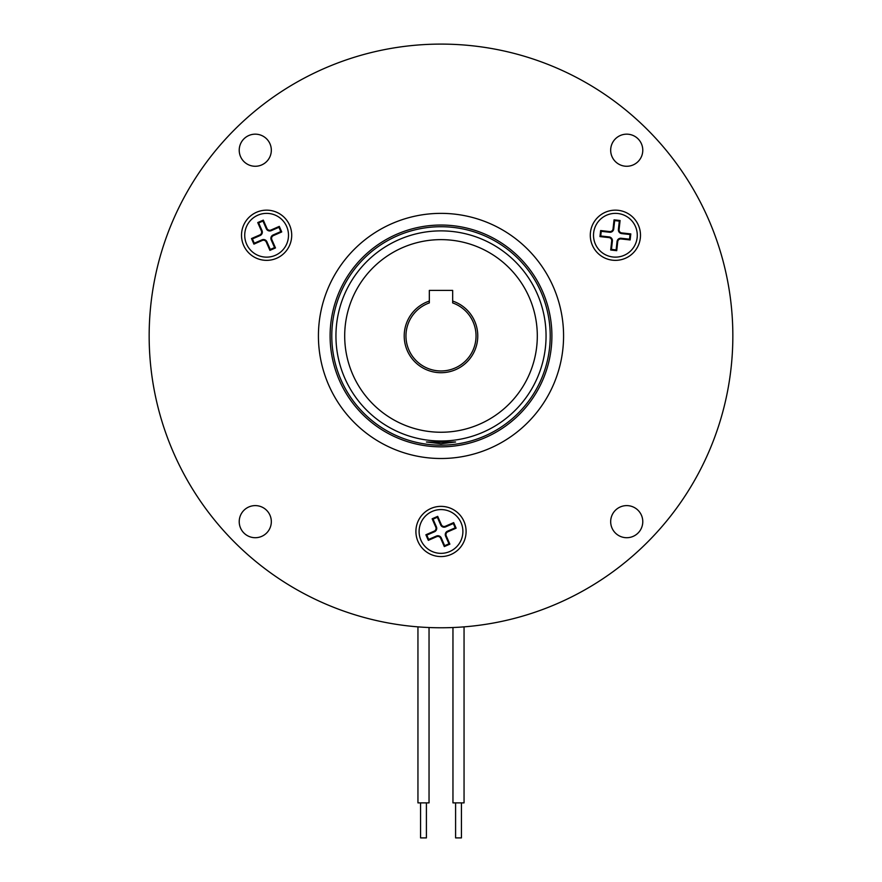<?xml version="1.0" encoding="UTF-8"?>
<svg xmlns="http://www.w3.org/2000/svg" width="882" height="882" viewBox="0 0 882 882"><rect width="100%" height="100%" fill="white"/><g stroke="black" fill="none" stroke-linecap="round" stroke-linejoin="round"><path stroke-width="1.32" d="M610.675 521.659A16.052 16.052 0 0 0 626.727 537.711A16.052 16.052 0 0 0 642.78 521.659A16.052 16.052 0 0 0 626.727 505.607A16.052 16.052 0 0 0 610.675 521.659M239.22 521.659A16.052 16.052 0 0 0 255.273 537.711A16.052 16.052 0 0 0 271.325 521.659A16.052 16.052 0 0 0 255.273 505.607A16.052 16.052 0 0 0 239.22 521.659M239.22 150.216A16.052 16.052 0 0 0 255.273 166.268A16.052 16.052 0 0 0 271.325 150.216A16.052 16.052 0 0 0 255.273 134.163A16.052 16.052 0 0 0 239.22 150.216M610.675 150.216A16.052 16.052 0 0 0 626.727 166.268A16.052 16.052 0 0 0 642.78 150.216A16.052 16.052 0 0 0 626.727 134.163A16.052 16.052 0 0 0 610.675 150.216M732.843 335.943A291.843 291.843 0 0 0 441 44.1A291.843 291.843 0 0 0 149.157 335.943A291.843 291.843 0 0 0 441 627.775A291.843 291.843 0 0 0 732.843 335.943M415.907 531.471A25.093 25.093 0 0 0 441 556.564A25.093 25.093 0 0 0 466.093 531.471A25.093 25.093 0 0 0 441 506.367A25.093 25.093 0 0 0 415.907 531.471M590.29 235.251A25.093 25.093 0 0 0 615.393 260.355A25.093 25.093 0 0 0 640.486 235.251A25.093 25.093 0 0 0 615.393 210.159A25.093 25.093 0 0 0 590.29 235.251M241.514 235.251A25.093 25.093 0 0 0 266.607 260.355A25.093 25.093 0 0 0 291.71 235.251A25.093 25.093 0 0 0 266.607 210.159A25.093 25.093 0 0 0 241.514 235.251M318.424 335.943A122.576 122.576 0 0 0 441 458.508A122.576 122.576 0 0 0 563.576 335.943A122.576 122.576 0 0 0 441 213.367A122.576 122.576 0 0 0 318.424 335.943M449.776 551.515A21.885 21.885 0 0 0 461.054 522.684A21.885 21.885 0 0 0 432.224 511.417A21.885 21.885 0 0 0 420.946 540.247A21.885 21.885 0 0 0 449.776 551.515M593.641 232.837A21.885 21.885 0 0 0 612.968 257.004A21.885 21.885 0 0 0 637.146 237.677A21.885 21.885 0 0 0 617.808 213.499A21.885 21.885 0 0 0 593.641 232.837M275.393 255.306A21.885 21.885 0 0 0 286.661 226.476A21.885 21.885 0 0 0 257.831 215.208A21.885 21.885 0 0 0 246.563 244.038A21.885 21.885 0 0 0 275.393 255.306M330.1 335.943A110.9 110.9 0 0 0 441 446.832A110.9 110.9 0 0 0 551.9 335.943A110.9 110.9 0 0 0 441 225.042A110.9 110.9 0 0 0 330.1 335.943M258.647 222.925L262.031 230.632A3.726 3.726 0 0 1 260.113 235.538L252.395 238.912L254.281 243.212L261.987 239.838A3.726 3.726 0 0 1 266.893 241.756L270.278 249.463L274.567 247.577L271.193 239.871A3.726 3.726 0 0 1 273.111 234.965L280.818 231.591L278.944 227.291L271.226 230.665A3.726 3.726 0 0 1 266.32 228.758L262.946 221.04L258.647 222.925L257.742 222.573L263.299 220.136L266.959 228.471A3.032 3.032 0 0 0 270.95 230.037L279.296 226.387L281.733 231.944L273.387 235.604A3.032 3.032 0 0 0 271.821 239.595L275.482 247.941L269.914 250.378L266.265 242.032A3.032 3.032 0 0 0 262.263 240.466L253.928 244.127L251.491 238.559L259.837 234.91A3.032 3.032 0 0 0 261.392 230.908L257.742 222.573M630.046 234.524L621.678 233.598A3.726 3.726 0 0 1 618.392 229.485L619.318 221.117L614.666 220.599L613.729 228.956A3.726 3.726 0 0 1 609.616 232.253L601.248 231.316L600.73 235.979L609.098 236.916A3.726 3.726 0 0 1 612.384 241.029L611.458 249.397L616.121 249.915L617.047 241.547A3.726 3.726 0 0 1 621.16 238.261L629.528 239.187L630.046 234.524L630.806 233.917L630.134 239.948L621.082 238.945A3.032 3.032 0 0 0 617.731 241.624L616.727 250.675L610.697 250.003L611.7 240.951A3.032 3.032 0 0 0 609.021 237.6L599.969 236.596L600.642 230.555L609.694 231.569A3.032 3.032 0 0 0 613.045 228.89L614.048 219.839L620.09 220.511L619.076 229.552A3.032 3.032 0 0 0 621.755 232.914L630.806 233.917M433.04 519.145L436.414 526.852A3.726 3.726 0 0 1 434.495 531.758L426.789 535.131L428.674 539.431L436.381 536.058A3.726 3.726 0 0 1 441.287 537.976L444.66 545.682L448.96 543.797L445.586 536.091A3.726 3.726 0 0 1 447.505 531.185L455.211 527.811L453.326 523.511L445.619 526.885A3.726 3.726 0 0 1 440.713 524.966L437.34 517.26L433.04 519.145L432.136 518.781L437.692 516.356L441.342 524.691A3.032 3.032 0 0 0 445.344 526.256L453.679 522.607L456.115 528.164L447.78 531.813A3.032 3.032 0 0 0 446.215 535.815L449.864 544.15L444.308 546.586L440.658 538.252A3.032 3.032 0 0 0 436.656 536.686L428.321 540.335L425.885 534.779L434.22 531.129A3.032 3.032 0 0 0 435.785 527.127L432.136 518.781M262.946 221.04L263.299 220.136M252.395 238.912L251.491 238.559M254.281 243.212L253.928 244.127M270.278 249.463L269.914 250.378M274.567 247.577L275.482 247.941M280.818 231.591L281.733 231.944M278.944 227.291L279.296 226.387M629.528 239.187L630.134 239.948M619.318 221.117L620.09 220.511M614.666 220.599L614.048 219.839M601.248 231.316L600.642 230.555M600.73 235.979L599.969 236.596M611.458 249.397L610.697 250.003M616.121 249.915L616.727 250.675M437.34 517.26L437.692 516.356M426.789 535.131L425.885 534.779M428.674 539.431L428.321 540.335M444.66 545.682L444.308 546.586M448.96 543.797L449.864 544.15M455.211 527.811L456.115 528.164M453.326 523.511L453.679 522.607M461.363 837.9L455.652 837.9M452.962 627.532L452.962 802.885L464.053 802.885L464.053 626.859M426.403 802.885L426.403 837.9L420.571 837.9L420.571 802.885M417.947 626.859L417.947 802.885L429.038 802.885L429.038 627.532M452.268 369.095L454.462 368.268M454.495 368.257L455.597 367.772M441 370.958C459.831 367.529 459.831 367.529 441 370.958C422.169 367.529 422.169 367.529 441 370.958C422.169 367.529 422.169 367.529 441 370.958M441 442.224L455.597 441.992L441 443.756L426.403 441.992L441 442.224M477.768 335.943A36.768 36.768 0 0 1 441 372.711A36.768 36.768 0 0 1 429.325 301.071L429.325 302.923A35.015 35.015 0 0 0 441 370.958A35.015 35.015 0 0 0 452.675 302.923L452.675 301.071A36.768 36.768 0 0 1 477.768 335.943M344.697 335.943A96.303 96.303 0 0 1 441 239.628A96.303 96.303 0 0 1 537.303 335.943A96.303 96.303 0 0 1 441 432.246A96.303 96.303 0 0 1 344.697 335.943M546.057 335.943A105.057 105.057 0 0 0 441 230.875A105.057 105.057 0 0 0 335.943 335.943A105.057 105.057 0 0 0 441 441A105.057 105.057 0 0 0 546.057 335.943M452.675 301.071L452.675 290.41L429.325 290.41L429.325 301.071M266.32 228.758L266.959 228.471M262.031 230.632L261.392 230.908M260.113 235.538L259.837 234.91M261.987 239.838L262.263 240.466M266.893 241.756L266.265 242.032M271.193 239.871L271.821 239.595M273.111 234.965L273.387 235.604M271.226 230.665L270.95 230.037M621.16 238.261L621.082 238.945M621.678 233.598L621.755 232.914M618.392 229.485L619.076 229.552M613.729 228.956L613.045 228.89M609.616 232.253L609.694 231.569M609.098 236.916L609.021 237.6M612.384 241.029L611.7 240.951M617.047 241.547L617.731 241.624M440.713 524.966L441.342 524.691M436.414 526.852L435.785 527.127M434.495 531.758L434.22 531.129M436.381 536.058L436.656 536.686M441.287 537.976L440.658 538.252M445.586 536.091L446.215 535.815M447.505 531.185L447.78 531.813M445.619 526.885L445.344 526.256M550.214 335.943A109.214 109.214 0 0 0 441 226.718A109.214 109.214 0 0 0 331.786 335.943A109.214 109.214 0 0 0 441 445.156A109.214 109.214 0 0 0 550.214 335.943M461.429 837.9L461.429 802.885M455.597 837.9L455.597 802.885"/></g></svg>
